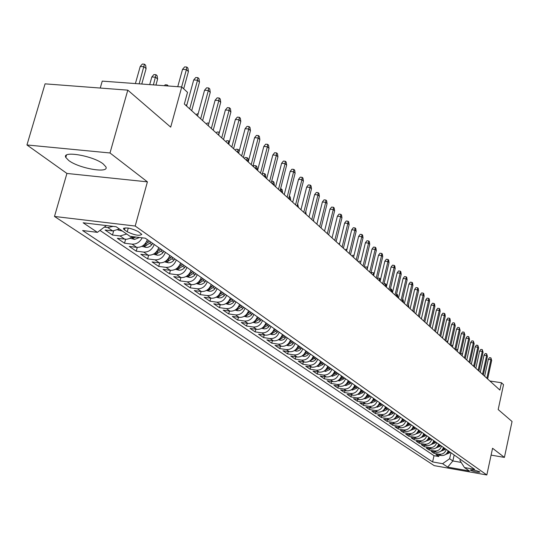 <?xml version="1.0" encoding="UTF-8"?>
<svg xmlns="http://www.w3.org/2000/svg" width="539" height="539" viewBox="0 0 539 539"><rect width="100%" height="100%" fill="white"/><g stroke="black" fill="none" stroke-linecap="round" stroke-linejoin="round"><path stroke-width="0.81" d="M103.205 163.93C93.213 155.805 61.614 150.374 65.805 157.449L68.689 160.474C78.99 168.498 109.646 173.774 105.853 166.814L103.205 163.93M479.737 471.881C475.634 470.264 472.481 469.644 470.277 470.028L470.486 470.244C474.589 471.854 477.743 472.474 479.939 472.09L479.737 471.881M54.486 216.456L434.191 465.629L486.825 474.967L135.195 226.036L54.486 216.456L66.924 173.443L147.41 181.852L109.996 152.975L26.95 144.964L66.924 173.443M26.95 144.964L45.067 83.848L127.797 90.148L170.695 127.137L181.737 86.988L102.242 81.12L100.247 88.052M491.09 455.111L504.41 457.402L512.05 421.498L498.177 409.539L503.534 384.657L501.472 382.751L489.877 380.999M109.996 152.975L127.797 90.148M119.388 228.974L112.745 230.948L105.092 230.018L112.483 235.038L113.614 231.002M132.358 236.621L129.306 238.595L126.544 239.296L117.34 238.332L124.529 243.21L125.607 239.323M147.376 239.666C145.254 244.901 141.71 247.468 136.744 247.361L129.252 246.417L136.239 251.161L137.27 247.408M158.756 247.65C156.667 252.818 153.164 255.345 148.252 255.223L140.834 254.28L147.632 258.895L148.623 255.264M169.819 255.419C167.764 260.519 164.307 263.005 159.443 262.877L152.099 261.927L158.715 266.421L159.672 262.904M180.585 262.978C178.564 268.011 175.148 270.463 170.337 270.329L163.068 269.379L169.509 273.745L170.425 270.342M191.069 270.335C189.081 275.308 185.706 277.726 180.942 277.585L173.747 276.622L180.019 280.886L180.902 277.578M201.283 277.504C199.329 282.416 195.994 284.801 191.278 284.646L184.149 283.682L190.26 287.833L191.116 284.626M211.227 284.484C209.307 289.342 206.006 291.687 201.343 291.525L194.283 290.561L200.238 294.611L201.06 291.491M220.923 291.289C219.029 296.086 215.768 298.404 211.147 298.235L204.16 297.272L209.967 301.213L210.762 298.182M230.375 297.919C228.509 302.662 225.289 304.946 220.714 304.778L213.794 303.807L219.454 307.654L220.222 304.703M239.592 304.394C237.753 309.076 234.573 311.333 230.038 311.151L223.186 310.181L228.711 313.934L229.452 311.07M248.587 310.7C246.774 315.335 243.628 317.559 239.141 317.377L232.349 316.406L237.739 320.065L238.454 317.276M257.359 316.858C255.574 321.439 252.461 323.636 248.014 323.447L241.29 322.477L246.552 326.048L247.246 323.333M265.922 322.874C264.164 327.402 261.085 329.565 256.685 329.369L250.022 328.399L255.156 331.889L255.83 329.248M274.284 328.743C272.552 333.217 269.507 335.359 265.148 335.157L258.545 334.187L263.564 337.589L264.211 335.022M282.449 334.476C280.745 338.903 277.726 341.012 273.408 340.81L266.866 339.839L271.771 343.168L272.397 340.661M290.433 340.075C288.749 344.455 285.764 346.537 281.486 346.328L275.005 345.358L279.795 348.612L280.401 346.166M298.229 345.546C296.565 349.878 293.614 351.94 289.376 351.724L282.948 350.754L287.631 353.934L288.224 351.549M305.849 350.896C304.212 355.181 301.288 357.216 297.09 357L290.723 356.03L295.298 359.136L295.871 356.811M313.3 356.124C311.683 360.362 308.793 362.376 304.629 362.154L298.316 361.184L302.797 364.229L303.356 361.959M320.584 361.238C318.987 365.435 316.13 367.423 312 367.2L305.748 366.23L310.127 369.202L310.666 366.992M327.712 366.244C326.135 370.394 323.306 372.355 319.216 372.132L313.018 371.162L317.303 374.073L317.828 371.917M334.685 371.135C333.129 375.245 330.326 377.185 326.277 376.956L320.132 375.993L324.323 378.843L324.835 376.727M341.51 375.926C339.974 379.995 337.198 381.908 333.183 381.679L327.092 380.716L331.195 383.505L331.694 381.444M348.194 380.615C346.678 384.644 343.929 386.537 339.947 386.301L333.904 385.345L337.926 388.073L338.404 386.059M354.736 385.203C353.234 389.192 350.512 391.065 346.564 390.829L340.574 389.872L344.515 392.547L344.98 390.58M361.137 389.704C359.661 393.652 356.966 395.505 353.052 395.262L347.109 394.305L350.97 396.926L351.421 394.999M367.416 394.103C365.954 398.018 363.279 399.85 359.398 399.608L353.51 398.651L357.29 401.218L357.734 399.338M373.561 398.422C372.119 402.289 369.471 404.109 365.624 403.866L359.782 402.909L363.488 405.422L363.919 403.583M379.584 402.646C378.156 406.48 375.535 408.279 371.721 408.03L365.927 407.08L369.559 409.546L369.983 407.747M385.486 406.79C384.078 410.59 381.484 412.369 377.698 412.119L371.957 411.169L375.515 413.588L375.926 411.83M391.28 410.853C389.886 414.619 387.312 416.377 383.559 416.128L377.859 415.185L381.349 417.55L381.747 415.825M396.953 414.841C395.572 418.567 393.025 420.305 389.306 420.056L383.653 419.113L387.069 421.437L387.46 419.746M402.518 418.749C401.157 422.441 398.631 424.159 394.939 423.91L389.333 422.967L392.688 425.244L393.066 423.593M407.976 422.576C406.635 426.234 404.129 427.939 400.464 427.69L394.905 426.753L398.193 428.983L398.564 427.366M413.332 426.336C412.005 429.96 409.519 431.651 405.887 431.395L400.369 430.459L403.603 432.655L403.96 431.072M418.594 430.028C417.274 433.619 414.814 435.29 411.21 435.034L405.732 434.104L408.906 436.253L409.256 434.704M423.748 433.646C422.448 437.21 420.009 438.861 416.431 438.605L411.001 437.675L414.114 439.79L414.457 438.268M428.815 437.203C427.521 440.734 425.109 442.364 421.559 442.108L416.169 441.185L419.221 443.26L419.558 441.764M433.78 440.693C432.507 444.19 430.109 445.807 426.592 445.551L421.242 444.628L424.24 446.669L424.57 445.201M438.665 444.116C437.405 447.586 435.027 449.189 431.537 448.933L426.221 448.01L429.172 450.011L429.495 448.576M443.456 447.478C442.209 450.921 439.851 452.511 436.388 452.248L431.119 451.332L434.01 453.299L434.326 451.891M181.737 86.988L187.525 92.344L184.325 104.02L499.889 390.074L501.472 382.751M124.455 229.85L127.231 231.777C134.73 235.267 139.581 236.129 141.797 234.364L138.112 231.494C130.566 227.963 125.688 227.094 123.471 228.88L124.455 229.85L125.014 227.822M460.266 459.275L459.983 460.542L464.45 467.556L474.616 469.348L145.287 238.198L130.034 236.331L116.148 226.737L83.141 222.782L97.411 232.349L82.615 230.537L432.608 461.936L442.586 463.695L449.634 458.736L452.854 460.953L461.175 462.415M464.45 467.556L469.381 470.965L447.7 467.118L442.586 463.695M113.197 226.38L107.78 227.552L104.296 227.135M99.958 230.422L434.003 455.698L438.766 456.526L439.076 455.145M448.165 450.786C446.932 454.195 444.594 455.772 441.158 455.509L435.923 454.599L438.766 456.526M446.292 449.472C445.052 452.895 442.708 454.471 439.258 454.215L434.01 453.299M441.549 446.144C440.296 449.593 437.931 451.19 434.454 450.927L429.172 450.011M436.725 442.755C435.458 446.231 433.073 447.848 429.57 447.586L424.24 446.669M431.806 439.305C430.526 442.815 428.121 444.439 424.591 444.183L419.221 443.26M426.8 435.788C425.507 439.332 423.075 440.969 419.517 440.713L414.114 439.79M421.7 432.204C420.386 435.781 417.941 437.439 414.356 437.183L408.906 436.253M416.499 428.559C415.178 432.163 412.706 433.841 409.094 433.585L403.603 432.655M411.203 424.84C409.869 428.478 407.376 430.176 403.731 429.92L398.193 428.983M405.806 421.053C404.452 424.725 401.939 426.437 398.267 426.187L392.688 425.244M400.309 417.193C398.934 420.898 396.401 422.623 392.695 422.374L387.069 421.437M394.696 413.258C393.315 416.997 390.755 418.742 387.022 418.493L381.349 417.55M388.976 409.242C387.575 413.015 384.994 414.781 381.228 414.531L375.515 413.588M383.141 405.146C381.727 408.96 379.119 410.738 375.326 410.496L369.559 409.546M377.192 400.969C375.757 404.816 373.123 406.622 369.296 406.372L363.488 405.422M371.115 396.704C369.666 400.592 367.012 402.411 363.151 402.168L357.29 401.218M364.916 392.358C363.448 396.28 360.773 398.119 356.879 397.883L350.97 396.926M358.59 387.912C357.108 391.88 354.399 393.739 350.471 393.504L344.515 392.547M352.135 383.384C350.626 387.386 347.898 389.266 343.936 389.03L337.926 388.073M345.539 378.749C344.01 382.791 341.254 384.698 337.259 384.469L331.195 383.505M338.802 374.019C337.259 378.108 334.47 380.035 330.441 379.8L324.323 378.843M331.916 369.188C330.353 373.318 327.537 375.265 323.467 375.036L317.303 374.073M324.882 364.256C323.299 368.42 320.456 370.394 316.353 370.172L310.127 369.202M317.693 359.203C316.083 363.421 313.213 365.415 309.069 365.193L302.797 364.229M310.336 354.049C308.712 358.307 305.808 360.321 301.631 360.106L295.298 359.136M302.824 348.767C301.173 353.072 298.242 355.12 294.024 354.905L287.631 353.934M295.129 343.37C293.459 347.722 290.494 349.791 286.243 349.582L279.795 348.612M287.26 337.852C285.569 342.245 282.571 344.34 278.279 344.138L271.771 343.168M279.209 332.199C277.491 336.646 274.466 338.768 270.127 338.566L263.564 337.589M270.962 326.412C269.224 330.906 266.165 333.055 261.786 332.859L255.156 331.889M262.52 320.483C260.755 325.03 257.662 327.207 253.242 327.018L246.552 326.048M253.876 314.412C252.084 319.014 248.951 321.224 244.49 321.035L237.739 320.065M245.016 308.193C243.197 312.849 240.03 315.086 235.523 314.904L228.711 313.934M235.934 301.82C234.088 306.529 230.887 308.793 226.34 308.618L219.454 307.654M226.623 295.291C224.75 300.055 221.509 302.352 216.914 302.177L209.967 301.213M217.076 288.587C215.169 293.405 211.894 295.736 207.259 295.574L200.238 294.611M207.279 281.715C205.346 286.593 202.031 288.951 197.348 288.796L190.26 287.833M197.227 274.654C195.259 279.6 191.911 281.991 187.174 281.843L180.019 280.886M186.912 267.411C184.911 272.417 181.522 274.843 176.738 274.701L169.509 273.745M176.314 259.973C174.279 265.04 170.85 267.506 166.019 267.371L158.715 266.421M165.426 252.333C163.364 257.467 159.888 259.966 155.003 259.845L147.632 258.895M154.242 244.484C152.139 249.678 148.623 252.218 143.684 252.104L136.239 251.161M142.188 237.82C139.783 242.24 136.401 244.349 132.048 244.147L124.529 243.21M126.692 234.02L120.089 235.967L112.483 235.038M147.41 181.852L135.195 226.036M504.41 457.402L492.565 448.259L486.825 474.967M454.168 454.997L452.854 460.953L447.7 467.118M450.954 452.747L449.634 458.736M106.365 225.565L97.411 232.349M434.003 455.698L432.608 461.936M181.623 86.981L186.4 69.619L182.532 69.356L184.661 66.89L186.804 67.031L186.4 69.619L188.421 71.552L183.684 88.794M182.532 69.356L177.755 86.698M186.804 67.031L187.929 68.109L188.421 71.552M140.228 66.465L142.357 64.033L144.445 64.175L145.618 65.239L146.096 68.635L143.987 66.721L140.228 66.465L135.397 83.565M144.445 64.175L139.163 83.848M146.096 68.635L141.757 84.037M189.694 108.891L197.523 80.217L193.696 79.947L195.785 77.501L197.907 77.65L197.523 80.217L199.491 82.09L191.689 110.697M193.696 79.947L186.555 106.048M197.907 77.65L198.999 78.694L199.491 82.09M200.663 118.836L208.337 90.518L204.55 90.235L206.605 87.817L208.701 87.972L208.337 90.518L210.25 92.344L202.603 120.595M204.55 90.235L197.557 116.013M208.701 87.972L209.765 88.989L210.25 92.344M211.335 128.504L218.847 100.537L215.108 100.247L217.123 97.855L219.198 98.017L218.847 100.537L220.714 102.309L213.222 130.216M215.108 100.247L208.249 125.708M219.198 98.017L220.235 99.001L220.714 102.309M221.711 137.91L229.082 110.279L225.383 109.983L227.357 107.618L229.412 107.78L229.082 110.279L230.894 112.004L223.55 139.574M225.383 109.983L218.652 135.141M229.412 107.78L230.422 108.743L230.894 112.004M117.846 229.944L122.447 231.09M151.836 76.956L153.925 74.544L155.993 74.692L157.132 75.73L157.61 79.078L155.562 77.218L151.836 76.956L149.687 84.623M155.993 74.692L153.413 84.899M157.61 79.078L155.933 85.088M130.02 238.258L134.588 239.397L139.54 237.497M131.765 237.12L133.982 237.753L135.835 237.045M132.904 236.688L132.015 236.917M164.375 85.708L165.183 84.771L167.225 84.926L168.343 86.004M167.063 85.91L167.225 84.926M141.851 246.343L146.197 247.421L147.935 247.307L150.462 246.094L152.806 243.473M143.475 245.292L145.631 245.824L149.68 243.197L150.637 241.957M149.269 240.994L148.306 242.233L143.879 244.955M153.359 254.199L157.482 255.223L159.638 255.001L162.071 253.626L164.018 251.342M154.882 253.215L156.964 253.674L160.966 251.086L161.909 249.867M160.575 248.93L159.625 250.15L155.387 252.798M185.901 105.449L186.999 104.425M231.81 147.066L239.04 119.766L235.375 119.463L237.322 117.125L239.356 117.286L239.04 119.766L240.805 121.45L233.596 148.69M235.375 119.463L228.779 144.317M239.356 117.286L240.333 118.23L240.805 121.45M164.55 261.853L168.471 262.823L170.6 262.608L172.642 261.55L174.926 259.003M165.992 260.916L167.986 261.314L171.941 258.767L172.871 257.561M171.57 256.652L170.641 257.858L166.679 260.411M196.29 114.868L197.159 113.837L198.123 113.918M241.64 155.98L248.735 129.003L245.11 128.693L247.024 126.375L249.038 126.544L248.735 129.003L250.453 130.64L243.379 157.556M245.11 128.693L238.636 153.251M249.038 126.544L249.988 127.46L250.453 130.64M175.438 269.291L179.164 270.221L181.272 270.005L183.651 268.671L185.544 266.455M176.805 268.402L178.719 268.752L182.627 266.239L183.543 265.053M182.276 264.164L181.36 265.356L177.446 267.87M206.41 124.044L207.266 123.02L208.937 123.162M251.214 164.658L258.181 137.997L254.59 137.681L256.47 135.39L258.464 135.565L258.181 137.997L259.852 139.588L252.912 166.194M254.59 137.681L248.236 161.956M258.464 135.565L259.394 136.455L259.852 139.588M186.043 276.541L189.573 277.417L191.662 277.214L194.013 275.901L195.879 273.711M187.343 275.692L189.169 275.995L193.029 273.522L193.939 272.343M192.706 271.481L191.796 272.653L188.03 275.112M218.8 134.602L218.585 135.08M216.274 132.978L217.109 131.967L219.056 132.143L218.733 134.541L217.911 134.467M260.539 173.113L267.378 146.763L263.827 146.44L265.673 144.169L267.647 144.344L267.378 146.763L269.008 148.313L262.197 174.609M263.827 146.44L257.588 170.432M267.647 144.344L268.557 145.213L269.008 148.313M196.364 283.602L199.72 284.437L201.788 284.235L204.113 282.941L205.952 280.779M197.611 282.786L199.349 283.049L203.163 280.61L204.059 279.451M202.859 278.609L201.963 279.768L198.339 282.166M228.92 143.785L228.32 143.246L228.179 143.778M225.881 141.69L226.71 140.692L228.637 140.861L228.32 143.246L227.512 143.172M228.637 140.861L229.486 141.642M269.628 181.353L276.345 155.299L272.828 154.976L274.647 152.732L276.601 152.908L276.345 155.299L277.935 156.815L271.245 182.815M272.828 154.976L266.704 178.692M276.601 152.908L277.484 153.756L277.935 156.815M206.424 290.481L209.604 291.269L211.652 291.08L213.949 289.8L215.768 287.671M207.616 289.692L209.267 289.921L213.04 287.516L213.922 286.371M212.75 285.549L211.867 286.694L208.384 289.039M238.777 152.726L237.672 151.728L237.537 152.254M235.247 150.186L236.062 149.195L237.975 149.37L237.672 151.728L236.87 151.654M237.975 149.37L238.892 150.206L239.087 151.54M278.495 189.384L285.091 163.627L281.607 163.297L283.399 161.073L285.333 161.255L285.091 163.627L286.64 165.102L280.064 190.806M281.607 163.297L275.584 186.75M285.333 161.255L286.189 162.077L286.64 165.102M216.22 297.184L219.245 297.932L221.266 297.75L223.537 296.49L225.336 294.382M217.365 296.43L218.935 296.618L222.661 294.247L223.537 293.122M222.391 292.32L218.174 295.736M248.371 161.437L246.795 160.002L246.66 160.528M244.389 158.466L245.191 157.489L247.078 157.664L246.795 160.002L246 159.928M247.078 157.664L247.974 158.486L248.391 161.35M287.132 197.213L293.614 171.752L290.164 171.415L291.929 169.212L293.843 169.401L293.614 171.752L295.123 173.187L288.668 198.608M290.164 171.415L284.248 194.606M293.843 169.401L294.685 170.203L295.123 173.187M225.774 303.72L228.637 304.434L230.645 304.252L232.888 303.012L234.66 300.93M226.879 302.985L228.361 303.154L232.046 300.816L232.909 299.697M231.797 298.916L227.714 302.264M253.303 166.551L254.091 165.581L255.964 165.756L256.84 166.558L257.271 169.509L255.695 168.08L255.56 168.592M255.964 165.756L255.695 168.08L254.907 168M257.271 169.509L257.137 170.028M295.561 204.854L301.928 179.669L298.518 179.332L300.25 177.156L302.15 177.338L301.928 179.669L303.403 181.077L297.056 206.215M298.518 179.332L292.704 202.266M302.15 177.338L302.972 178.126L303.403 181.077M235.085 310.093L237.807 310.767L239.788 310.592L242.011 309.373L243.763 307.318M236.149 309.386L237.551 309.527L241.202 307.217L242.051 306.118M240.967 305.357L237.019 308.631M262.352 173.996L262.776 173.47L264.629 173.652L265.484 174.434L265.916 177.351L264.373 175.957L264.245 176.469M264.629 173.652L264.373 175.957L263.598 175.876M265.916 177.351L265.781 177.863M303.787 212.312L310.046 187.404L306.664 187.06L308.375 184.904L310.255 185.093L310.046 187.404L311.488 188.778L305.242 213.633M306.664 187.06L300.951 209.745M310.255 185.093L311.057 185.854L311.488 188.778M244.174 316.319L246.747 316.952L248.708 316.784L250.911 315.578L252.643 313.55M245.198 315.625L246.525 315.739L250.13 313.462L250.972 312.377M249.914 311.63L246.094 314.843M271.656 181.219L273.091 181.367L273.927 182.121L274.351 185.012L272.849 183.644L272.721 184.149M273.091 181.367L272.849 183.644L272.074 183.57M274.351 185.012L274.223 185.51M311.811 219.589L317.97 194.95L314.621 194.606L316.305 192.47L318.165 192.659L317.97 194.95L319.378 196.29L313.24 220.882M314.621 194.606L309.002 217.042M318.165 192.659L318.947 193.407L319.378 196.29M253.04 322.383L255.857 323.016L257.804 322.699L259.596 321.635L261.307 319.627M254.031 321.716L255.277 321.803L258.841 319.56L259.677 318.488M258.639 317.761L254.954 320.9M280.576 188.812L282.173 189.634L282.591 192.484L281.122 191.156L280.994 191.655M281.358 188.893L281.122 191.156L280.361 191.076M282.591 192.484L282.463 192.982M319.654 226.69L325.704 202.32L322.389 201.97L324.047 199.854L325.893 200.043L325.704 202.32L327.079 203.627L321.042 227.957M322.389 201.97L316.865 224.163M325.893 200.043L326.654 200.777L327.079 203.627M261.691 328.312L264.373 328.911L266.306 328.595L268.072 327.55L269.763 325.569M262.655 327.658L263.82 327.725L267.351 325.516L268.173 324.451M267.162 323.744L263.598 326.816M289.268 196.223L290.225 196.971L290.642 199.787L289.207 198.487L289.079 198.979M289.43 196.243L289.207 198.487L288.709 198.433M290.642 199.787L290.514 200.279M327.308 233.63L333.264 209.516L329.976 209.166L331.613 207.07L333.439 207.259L333.264 209.516L334.604 210.796L328.662 234.863M329.976 209.166L324.539 231.123M333.439 207.259L334.18 207.973L334.604 210.796M270.133 334.092L272.694 334.665L274.6 334.355L276.352 333.324L278.023 331.364M271.077 333.459L272.168 333.513L275.658 331.323L276.467 330.272M275.483 329.585L272.033 332.59M297.676 203.755L298.377 207.407M298.505 206.922L297.178 205.723M334.78 240.407L340.641 216.543L337.387 216.193L338.997 214.118L340.81 214.313L340.641 216.543L341.955 217.796L336.107 241.613M337.387 216.193L332.037 237.921M340.81 214.313L341.537 215.007L341.955 217.796M278.38 339.745L280.819 340.284L282.705 339.981L284.444 338.964L286.094 337.03M279.296 339.119L280.32 339.159L283.77 337.003L284.572 335.965M283.608 335.285L280.28 338.229M305.815 211.376L306.064 214.381M306.186 213.895L305.364 213.154M342.09 247.03L347.857 223.416L344.63 223.058L346.22 221.003L348.012 221.199L347.857 223.416L349.137 224.635L343.383 248.209M344.63 223.058L339.368 244.565M348.012 221.199L348.726 221.879L349.137 224.635M286.438 345.27L288.756 345.782L290.629 345.486L292.347 344.475L293.977 342.561M287.334 344.65L288.284 344.677L291.7 342.548L292.495 341.517M291.552 340.857L288.331 343.741M313.543 219.663L313.577 221.185M313.698 220.707L313.354 220.404M349.232 253.505L354.905 230.133L351.711 229.776L353.281 227.734L355.053 227.936L354.905 230.133L356.158 231.325L350.498 254.657M351.711 229.776L346.53 251.059M355.053 227.936L355.747 228.597L356.158 231.325M294.314 350.66L296.517 351.145L298.37 350.855L300.068 349.858L301.685 347.972M295.183 350.06L296.066 350.074L299.448 347.965L300.23 346.954M299.313 346.308L296.194 349.124M356.212 259.832L361.797 236.702L358.63 236.338L360.18 234.317L361.939 234.519L361.797 236.702L363.023 237.867L357.451 260.957M358.63 236.338L353.53 257.406M361.939 234.519L362.619 235.172L363.023 237.867M302.008 355.935L304.097 356.394L305.936 356.111L307.621 355.127L309.218 353.254M302.864 355.342L303.673 355.342L307.021 353.267L307.796 352.263M306.9 351.63L303.888 354.386M363.037 266.023L368.541 243.123L365.402 242.759L366.931 240.758L368.676 240.96L368.541 243.123L369.741 244.261L364.249 267.122M365.402 242.759L360.382 263.611M368.676 240.96L369.336 241.593L369.741 244.261M309.527 361.09L311.515 361.528L313.341 361.245L314.998 360.274L316.582 358.428M310.37 360.503L314.426 358.448L315.194 357.451M314.311 356.838L311.401 359.526M331.768 237.679L332.253 237.045M369.714 272.074L375.137 249.402L372.025 249.038L373.534 247.057L375.259 247.26L375.137 249.402L376.31 250.52L370.899 273.152M372.025 249.038L367.079 269.689M375.259 247.26L375.912 247.879L376.31 250.52M316.885 366.136L318.414 366.513L323.029 364.465L323.784 363.481M317.707 365.557L321.668 363.515L322.43 362.531M321.567 361.925L318.751 364.559M338.687 243.945L339.725 243.116M376.249 277.996L381.592 255.553L378.506 255.183L379.995 253.222L381.706 253.424L381.592 255.553L382.737 256.645L377.408 279.054M378.506 255.183L373.635 275.631M381.706 253.424L382.34 254.031L382.737 256.645M324.08 371.068L325.516 371.425L330.084 369.397L330.831 368.433M324.889 370.495L328.756 368.467L329.504 367.497M328.662 366.911L325.947 369.484M345.452 250.083L346.119 249.213L346.954 249.314M382.643 283.797L387.905 261.57L384.853 261.199L386.315 259.252L388.013 259.454L387.905 261.57L389.03 262.634L383.781 284.828M384.853 261.199L380.049 281.446M388.013 259.454L388.639 260.054L389.03 262.634M331.114 375.899L332.469 376.229L336.99 374.228L337.731 373.271M331.923 375.326L335.689 373.318L336.43 372.361M335.608 371.782L332.981 374.295M352.082 256.092L352.735 255.23L354.022 255.385M388.902 289.47L394.09 267.459L391.058 267.088L392.507 265.154L394.191 265.363L394.09 267.459L395.188 268.503L390.014 290.474M391.058 267.088L386.328 287.132M394.191 265.363L394.797 265.943L395.188 268.503M395.026 295.022L400.14 273.219L397.142 272.849L398.57 270.935L400.234 271.144L400.14 273.219L401.218 274.25L396.118 296.012M397.142 272.849L392.473 292.704M400.234 271.144L400.834 271.717L401.218 274.25M401.029 300.459L406.069 278.872L403.091 278.495L404.506 276.601L406.157 276.803L406.069 278.872L407.12 279.876L402.094 301.429M403.091 278.495L398.496 298.161M406.157 276.803L406.743 277.363L407.12 279.876M338.007 380.622L339.267 380.932L343.747 378.957L344.482 378.007M339.422 379.49L339.287 380.022L342.474 378.068L343.208 377.118M342.4 376.552L339.86 379.005M360.443 263.355L360.045 263.308M358.57 261.974L359.217 261.119L360.921 261.368M360.84 261.698L360.867 261.321M344.744 385.244L345.923 385.54L350.363 383.586L351.091 382.65M345.533 384.678L349.117 382.717L349.845 381.774M349.056 381.221L346.597 383.62M367.187 269.244L366.971 269.588M364.923 267.735L365.563 266.886L367.2 267.088L367.072 269.143L366.385 269.062M367.2 267.088L367.611 267.465M351.347 389.778L352.445 390.047L356.845 388.12L357.559 387.191M352.129 389.205L355.625 387.265L356.34 386.335M355.572 385.789L353.2 388.134M373.736 275.193L373.284 274.782L373.183 275.22M371.149 273.374L371.782 272.539L373.406 272.741L373.284 274.782L372.604 274.695M373.406 272.741L374.086 273.745M406.905 305.788L411.877 284.403L408.926 284.026L410.32 282.146L411.958 282.355L411.877 284.403L412.908 285.387L407.949 306.738M408.926 284.026L404.391 303.511M411.958 282.355L412.53 282.901L412.908 285.387M357.808 394.211L358.833 394.46L363.192 392.56L363.899 391.637M358.583 393.638L361.999 391.725L362.707 390.802M361.945 390.27L359.654 392.56M380.15 281.008L379.368 280.3L379.267 280.731M377.536 278.522L377.873 278.07L379.483 278.272L379.368 280.3L378.695 280.213M379.483 278.272L380.083 278.825L380.312 280.341M412.665 311.01L417.563 289.82L414.639 289.45L416.014 287.583L417.644 287.786L417.563 289.82L418.581 290.784L413.689 311.94M414.639 289.45L410.166 308.746M417.644 287.786L418.203 288.325L418.581 290.784M364.142 398.557L365.092 398.786L369.41 396.906L370.111 395.997M364.916 397.984L368.238 396.091L368.939 395.175M368.198 394.656L365.981 396.886M384.085 283.527L386.025 284.235L386.396 286.674L385.331 285.71L385.23 286.142M385.439 283.703L385.331 285.71L384.664 285.623M386.396 286.674L386.295 287.098M418.304 316.123L423.142 295.129L420.238 294.759L421.599 292.906L423.209 293.115L423.142 295.129L424.132 296.073L419.308 317.033M420.238 294.759L415.832 313.873M423.209 293.115L423.762 293.64L424.132 296.073M370.34 402.815L371.223 403.031L375.501 401.171L376.195 400.268M371.115 402.235L375.05 399.466M374.322 398.954L372.179 401.131M390.384 288.904L391.853 289.544L392.217 291.956L391.179 291.013L391.078 291.437M391.274 289.019L391.179 291.013L390.512 290.925M392.217 291.956L392.116 292.381M423.836 321.136L428.606 300.338L425.729 299.96L427.07 298.128L428.667 298.337L428.606 300.338L429.576 301.261L424.82 322.026M425.729 299.96L421.377 318.906M428.667 298.337L429.212 298.849L429.576 301.261M376.417 406.985L377.226 407.181L381.471 405.348L382.158 404.452M377.192 406.406L381.033 403.664M380.318 403.165L378.257 405.294M396.549 294.173L397.56 294.745L397.923 297.137L396.906 296.207L396.805 296.632M396.994 294.233L396.906 296.207L396.246 296.127M397.923 297.137L397.822 297.555M429.26 326.048L433.962 305.438L431.112 305.067L432.44 303.248L434.023 303.45L433.962 305.438L434.919 306.347L430.223 326.924M431.112 305.067L426.814 323.838M434.023 303.45L434.549 303.962L434.919 306.347M382.373 411.075L383.121 411.257L387.325 409.438L387.999 408.555M383.256 410.395L386.901 407.78M386.2 407.295L384.206 409.364M402.134 301.254L402.525 301.308L402.606 299.34L403.165 299.846L403.522 302.217L402.525 301.308L402.424 301.725M403.522 302.217L403.421 302.635M434.575 330.865L439.218 310.444L436.388 310.066L437.702 308.268L439.272 308.47L439.218 310.444L440.154 311.333L435.519 331.728M436.388 310.066L432.15 328.669M439.272 308.47L439.79 308.968L440.154 311.333M388.208 415.084L388.895 415.252L393.059 413.453L393.733 412.578M389.03 414.457L392.655 411.823M391.968 411.338L390.041 413.366M408.434 304.65L408.919 307.607M409.013 307.196L408.05 306.32M439.784 335.595L444.365 315.349L441.562 314.971L442.856 313.186L444.419 313.395L444.365 315.349L445.288 316.225L440.713 336.437M441.562 314.971L437.378 333.412M444.419 313.395L444.924 313.88L445.288 316.225M393.935 419.012L394.555 419.167L398.685 417.388L399.352 416.526M394.71 418.419L398.294 415.778M397.62 415.306L395.761 417.28M414.1 310.147L414.302 312.492M414.397 312.081L413.784 311.529M444.897 340.23L449.425 320.166L446.636 319.789L447.922 318.017L449.465 318.226L449.425 320.166L450.321 321.022L445.807 341.052M446.636 319.789L442.512 338.061M449.465 318.226L449.964 318.697L450.321 321.022M399.547 422.866L404.203 421.249L404.863 420.393M400.329 422.266L403.826 419.665M403.165 419.201L401.366 421.121M419.551 316.002L419.585 317.282M449.917 344.771L454.377 324.889L451.621 324.512L452.888 322.753L454.417 322.962L454.377 324.889L455.26 325.724L450.806 345.587M451.621 324.512L447.545 342.622M454.417 322.962L455.26 325.724M405.052 426.652L409.62 425.035L410.273 424.186M405.84 426.039L409.256 423.472M408.609 423.021L406.871 424.894M454.835 349.238L459.248 329.524L456.506 329.147L457.759 327.402L459.282 327.611L459.248 329.524L460.111 330.346L455.711 350.027M456.506 329.147L452.484 347.103M459.282 327.611L460.111 330.346M410.455 430.358L414.929 428.754L415.576 427.912M411.244 429.738L414.579 427.211M413.945 426.767L412.268 428.593M459.666 353.611L464.018 334.072L461.303 333.695L462.543 331.963L464.052 332.172L464.018 334.072L464.874 334.881L460.528 354.392M461.303 333.695L457.328 351.495M464.052 332.172L464.874 334.881M415.751 434.003L420.144 432.399L420.784 431.564M416.546 433.376L419.8 430.877M419.18 430.439L417.563 432.217M464.409 357.909L468.708 338.532L466.013 338.155L467.239 336.444L468.735 336.646L468.708 338.532L469.543 339.327L465.251 358.678M466.013 338.155L462.085 355.807M468.735 336.646L469.543 339.327M420.952 437.574L425.258 435.977L425.898 435.155M421.754 436.94L424.934 434.474M424.321 434.05L422.758 435.781M437.008 333.075L437.628 332.327M469.058 362.134L473.309 342.919L470.635 342.541L471.847 340.837L473.33 341.046L473.309 342.919L474.131 343.7L469.887 362.882M470.635 342.541L466.761 360.045M473.33 341.046L474.131 343.7M426.053 441.084L430.284 439.494L430.91 438.672M426.861 440.437L429.967 438.012M429.367 437.587L427.858 439.272M441.852 337.468L442.802 336.767M473.633 366.271L477.83 347.224L475.176 346.846L476.375 345.155L477.844 345.364L477.83 347.224L478.632 347.992L474.448 367.012M475.176 346.846L471.342 364.202M477.844 345.364L478.632 347.992M431.065 444.527L435.216 442.943L435.835 442.135M431.88 443.873L434.906 441.481M434.319 441.064L432.871 442.708M446.609 341.78L447.148 341.032L447.875 341.133M478.12 370.34L482.264 351.448L479.629 351.071L480.815 349.393L482.284 349.602L482.264 351.448L483.059 352.203L478.922 371.068M479.629 351.071L475.849 368.285M482.284 349.602L483.059 352.203M435.984 447.909L440.06 446.332L440.673 445.524M436.806 447.249L439.763 444.884M439.184 444.48L437.783 446.076M451.284 346.018L451.817 345.277L452.861 345.425M482.526 374.335L486.623 355.605L484.009 355.228L485.188 353.564L486.636 353.773L486.623 355.605L487.404 356.34L483.315 375.05M484.009 355.228L480.269 372.294M486.636 353.773L487.404 356.34M440.821 451.231L444.816 449.661L445.43 448.859M441.643 450.564L444.534 448.232M443.961 447.835L442.613 449.385M455.873 350.175L456.398 349.44L457.746 349.636M486.858 378.263L490.908 359.681L488.314 359.304L489.473 357.653L490.914 357.862L490.908 359.681L491.669 360.409L487.633 378.964M488.314 359.304L484.615 376.235M490.914 357.862L491.669 360.409M445.564 454.492L449.486 452.928L450.092 452.14M446.393 453.811L449.216 451.52M448.657 451.13L447.35 452.632M462.152 355.524L461.701 355.457M460.629 353.928L460.906 353.537L462.509 353.907M462.307 354.817L462.327 353.739M112.745 230.948L107.78 227.552M441.158 455.509L439.258 454.215M436.388 452.248L434.454 450.927M431.537 448.933L429.57 447.586M426.592 445.551L424.591 444.183M421.559 442.108L419.517 440.713M416.431 438.605L414.356 437.183M411.21 435.034L409.094 433.585M405.887 431.395L403.731 429.92M400.464 427.69L398.267 426.187M394.939 423.91L392.695 422.374M389.306 420.056L387.022 418.493M383.559 416.128L381.228 414.531M377.698 412.119L375.326 410.496M371.721 408.03L369.296 406.372M365.624 403.866L363.151 402.168M359.398 399.608L356.879 397.883M353.052 395.262L350.471 393.504M346.564 390.829L343.936 389.03M339.947 386.301L337.259 384.469M333.183 381.679L330.441 379.8M326.277 376.956L323.467 375.036M319.216 372.132L316.353 370.172M312 367.2L309.069 365.193M304.629 362.154L301.631 360.106M297.09 357L294.024 354.905M289.376 351.724L286.243 349.582M281.486 346.328L278.279 344.138M273.408 340.81L270.127 338.566M265.148 335.157L261.786 332.859M256.685 329.369L253.242 327.018M248.014 323.447L244.49 321.035M239.141 317.377L235.523 314.904M230.038 311.151L226.34 308.618M220.714 304.778L216.914 302.177M211.147 298.235L207.259 295.574M201.343 291.525L197.348 288.796M191.278 284.646L187.174 281.843M180.942 277.585L176.738 274.701M170.337 270.329L166.019 267.371M159.443 262.877L155.003 259.845M148.252 255.223L143.684 252.104M136.744 247.361L132.048 244.147M124.913 239.269L120.089 235.967M128.262 228.058L127.231 231.777M131.503 237.322L134.454 239.363M134.231 236.85L133.982 237.753M143.259 245.454L146.062 247.388M149.68 243.197L151.85 244.713M146.783 241.169L148.306 242.233M146.082 244.174L145.631 245.824M154.693 253.357L157.354 255.196M160.966 251.086L163.074 252.562M158.17 249.133L159.625 250.15M157.395 252.084L156.964 253.674M165.817 261.044L168.343 262.789M171.941 258.767L173.996 260.202M169.246 256.881L170.641 257.858M168.404 259.778L167.986 261.314M176.637 268.53L179.036 270.187M182.627 266.239L184.621 267.64M180.019 264.42L181.36 265.356M179.116 267.27L178.719 268.752M187.174 275.82L189.452 277.39M193.029 273.522L194.977 274.883M190.516 271.757L191.796 272.653M189.553 274.56L189.169 275.995M197.442 282.914L199.598 284.403M203.163 280.61L205.063 281.937M200.737 278.912L201.963 279.768M199.713 281.661L199.349 283.049M207.441 289.827L209.482 291.242M213.04 287.516L214.886 288.81M210.688 285.872L211.867 286.694M209.617 288.574L209.267 289.921M217.183 296.565L219.124 297.905M222.661 294.247L224.467 295.507M220.397 292.664L221.522 293.452M219.272 295.318L218.935 296.618M226.683 303.134L228.523 304.4M232.046 300.816L233.805 302.042M229.857 299.28L230.935 300.034M228.684 301.894L228.361 303.154M235.947 309.541L237.686 310.74M241.202 307.217L242.914 308.416M239.08 305.734L240.111 306.455M237.867 308.301L237.551 309.527M244.982 315.787L246.633 316.925M250.13 313.462L251.801 314.635M248.081 312.027L249.072 312.721M246.828 314.554L246.525 315.739M253.802 321.884L255.358 322.962M258.841 319.56L260.478 320.705M256.86 318.172L257.81 318.839M255.567 320.658L255.277 321.803M262.412 327.84L263.881 328.851M267.351 325.516L268.948 326.627M265.431 324.168L266.34 324.808M264.103 326.614L263.82 327.725M270.814 333.648L272.202 334.611M275.658 331.323L277.214 332.415M273.799 330.023L274.674 330.636M272.438 332.428L272.168 333.513M279.027 339.327L280.334 340.23M283.77 337.003L285.293 338.061M281.978 335.743L282.807 336.329M280.583 338.108L280.32 339.159M287.044 344.866L288.277 345.721M291.7 342.548L293.189 343.586M289.962 341.328L290.757 341.888M288.533 343.653L288.284 344.677M294.88 350.289L296.039 351.091M299.448 347.965L300.903 348.982M297.764 346.786L298.525 347.325M296.309 349.077L296.066 350.074M302.541 355.585L303.632 356.34M307.021 353.267L308.443 354.258M305.391 352.122L306.125 352.634M303.915 354.372L303.673 355.342M310.026 360.759L311.05 361.467M314.426 358.448L315.82 359.419M312.849 357.337L313.55 357.829M311.333 359.607L311.111 360.497M317.35 365.826L318.313 366.486M321.668 363.515L323.029 364.465M320.139 362.444L320.813 362.909M318.583 364.748L318.387 365.543M324.518 370.778L325.415 371.398M328.756 368.467L330.084 369.397M327.274 367.43L327.914 367.881M325.677 369.774L325.509 370.475M331.525 375.622L332.368 376.209M335.689 373.318L336.99 374.228M334.254 372.314L334.867 372.745M332.624 374.686L332.475 375.299M338.384 380.366L339.166 380.911M342.474 378.068L343.747 378.957M341.079 377.091L341.672 377.502M345.101 385.008L345.829 385.513M349.117 382.717L350.363 383.586M347.77 381.767L348.329 382.164M346.072 384.192L345.964 384.651M351.671 389.556L352.351 390.02M355.625 387.265L356.845 388.12M354.312 386.348L354.851 386.726M352.594 388.787L352.499 389.178M358.112 394.009L358.738 394.44M361.999 391.725L363.192 392.56M360.726 390.836L361.238 391.193M364.418 398.368L364.991 398.766M368.238 396.091L369.41 396.906M367.005 395.228L367.497 395.572M370.596 402.64L371.122 403.004M374.349 400.369L375.501 401.171M373.156 399.527L373.628 399.857M376.646 406.824L377.132 407.161M380.345 404.56L381.471 405.348M379.186 403.745L379.631 404.061M382.582 410.927L383.027 411.237M386.22 408.67L387.325 409.438M385.095 407.882L385.52 408.178M388.403 414.949L388.801 415.225M391.981 412.699L393.059 413.453M390.89 411.931L391.294 412.22M394.103 418.897L394.467 419.147M397.627 416.647L398.685 417.388M396.569 415.906L396.953 416.175M403.165 420.521L404.203 421.249M402.141 419.807L402.505 420.063M408.596 424.321L409.62 425.035M407.605 423.627L407.949 423.87M413.932 428.054L414.929 428.754M419.16 431.712L420.144 432.399M424.294 435.303L425.258 435.977M429.334 438.827L430.284 439.494M434.286 442.29L435.216 442.943M439.144 445.692L440.06 446.332M443.914 449.027L444.816 449.661M448.603 452.309L449.486 452.928M66.486 155.117L65.805 157.449M123.68 228.145L123.471 228.88"/></g></svg>
